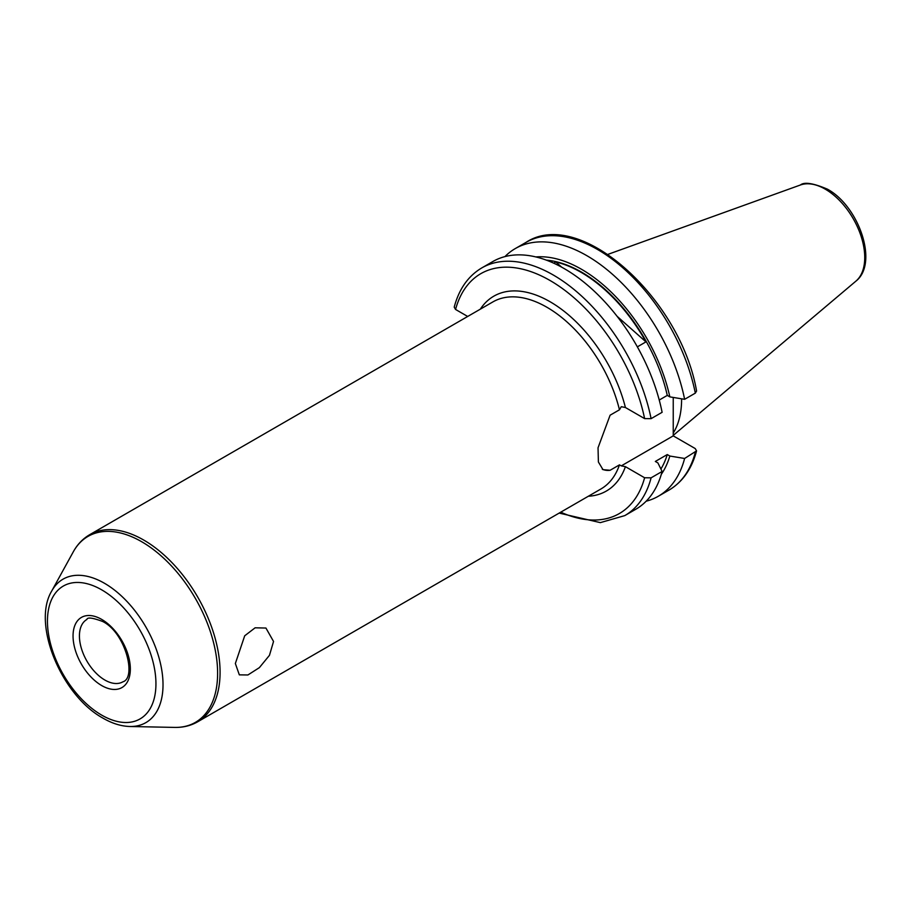<?xml version="1.0" encoding="UTF-8"?>
<svg xmlns="http://www.w3.org/2000/svg" width="911" height="911" viewBox="0 0 911 911"><rect width="100%" height="100%" fill="white"/><g stroke="black" fill="none" stroke-linecap="round" stroke-linejoin="round"><path stroke-width="1.37" d="M480.325 309.159A112.508 64.954 60 0 1 550.085 301.746A112.508 64.954 60 0 1 625.413 407.513L621.279 406.705L619.457 409.802A108.01 62.358 -120 0 0 546.907 307.258A108.01 62.358 -120 0 0 492.897 301.905L89.699 534.689A108.01 62.358 60 0 1 143.699 540.041A108.01 62.358 60 0 1 214.267 635.229A108.01 62.358 60 0 1 197.71 721.774C190.798 725.714 183.122 727.593 174.673 727.411A107.384 61.994 -120 0 0 215.702 652.595A107.384 61.994 -120 0 0 141.683 541.726A107.384 61.994 -120 0 0 73.29 551.827L51.699 591.057A82.821 47.816 60 0 1 104.458 583.268A82.821 47.816 60 0 1 161.543 668.788A82.821 47.816 60 0 1 129.897 726.5L174.673 727.411M673.24 397.435L673.24 435.868L621.279 465.874L625.413 466.671L644.612 477.763L651.092 477.831L662.115 471.465A143.004 82.559 60 0 1 635.798 509.249L624.775 515.615A143.004 82.559 60 0 0 651.092 477.831M651.092 418.661A143.004 82.559 60 0 0 579.715 294.344A143.004 82.559 60 0 0 481.771 267.925L492.794 261.559A143.004 82.559 60 0 1 564.296 268.643A143.004 82.559 60 0 1 662.115 412.307L651.092 418.661L644.612 418.604L625.413 407.513M662.115 471.465L657.901 462.925L655.339 461.444L667.273 454.555A126.572 73.085 60 0 1 660.908 469.017M667.273 454.555L669.836 456.035A130.057 75.089 60 0 1 661.318 474.301M669.836 456.035L684.616 458.472A143.004 82.559 60 0 1 658.3 496.256A143.004 82.559 60 0 1 646.161 501.209M684.616 458.472L696.562 450.877L695.218 448.554L673.24 435.868M235.357 663.504L244.706 635.787L255.126 627.804L265.932 628.043L273.539 641.458L269.462 655.328L259.362 667.649L247.906 674.971L239.331 674.857L235.357 663.504M197.71 721.774L600.907 488.991A108.01 62.358 -120 0 0 619.457 464.872L610.108 470.281L602.991 469.655L598.39 461.991L598.037 447.779L610.108 415.2L619.457 409.802M548.616 261.013L552.134 262.277M467.696 316.459L455.557 309.455A138.506 79.963 60 0 1 550.085 280.52A138.506 79.963 60 0 1 644.612 418.604M546.304 260.125A126.572 73.085 60 0 1 667.273 395.397L659.234 400.043M617.054 316.265L645.956 341.887A126.572 73.085 -120 0 0 555.812 261.958L561.734 267.208M645.956 341.887L637.347 346.863M553.694 263.177L555.812 261.958M504.933 256.606A143.004 82.559 60 0 1 515.296 248.566L526 242.394C579.726 206.968 680.517 298.159 696.585 391.013L695.321 393.131L684.616 399.314L669.836 396.877L667.273 395.397M515.296 248.566A143.004 82.559 60 0 1 613.251 274.985A143.004 82.559 60 0 1 684.616 399.314M535.816 256.936A130.057 75.089 60 0 1 669.836 396.877M481.771 267.925C468.197 276.01 459.007 289.072 454.213 307.132L455.557 309.455M681.599 398.813A100.028 57.746 60 0 1 673.24 433.032M602.308 469.211A36.224 20.919 120 0 0 610.108 470.281M619.457 464.872L621.279 465.874M607.944 254.363L800.393 185.001A55.81 32.215 60 0 1 825.275 189.169A55.81 32.215 60 0 1 860.906 235.71A55.81 32.215 60 0 1 855.907 281.146L673.24 435.39M644.612 477.763A138.506 79.963 60 0 1 560.743 512.176M695.321 452.289A143.004 82.559 60 0 1 669.004 490.084C682.578 481.999 691.768 468.926 696.562 450.877M101.702 715.124A76.706 44.286 -120 0 0 155.94 683.797A76.706 44.286 -120 0 0 101.702 589.85A76.706 44.286 -120 0 0 47.452 621.165A76.706 44.286 -120 0 0 101.702 715.124M104.879 680.05A36.007 20.782 60 0 1 81.364 648.313A36.007 20.782 60 0 1 86.875 619.469C87.354 617.066 92.603 617.738 102.624 621.473C125.433 632.519 136.821 677.818 122.883 681.827A36.007 20.782 60 0 1 104.879 680.05M101.702 619.412A40.505 23.39 60 0 1 130.341 669.027A40.505 23.39 60 0 1 101.702 685.562A40.505 23.39 60 0 1 73.051 635.946A40.505 23.39 60 0 1 101.702 619.412M625.413 466.671A112.508 64.954 60 0 1 588.347 496.244M526 242.394A143.004 82.559 60 0 1 623.955 268.802A143.004 82.559 60 0 1 695.321 393.131M800.393 185.001C804.288 181.767 813.307 183.157 827.427 189.169C858.743 206.034 878.921 263.279 855.907 281.146M559.172 513.087L600.326 522.629L624.775 515.615M658.3 496.256L669.004 490.084M51.699 591.057C31.543 624.354 61.846 695.856 103.091 718.21C112.178 723.471 121.117 726.238 129.897 726.5M89.699 534.689C82.833 538.708 77.367 544.414 73.29 551.827"/></g></svg>
